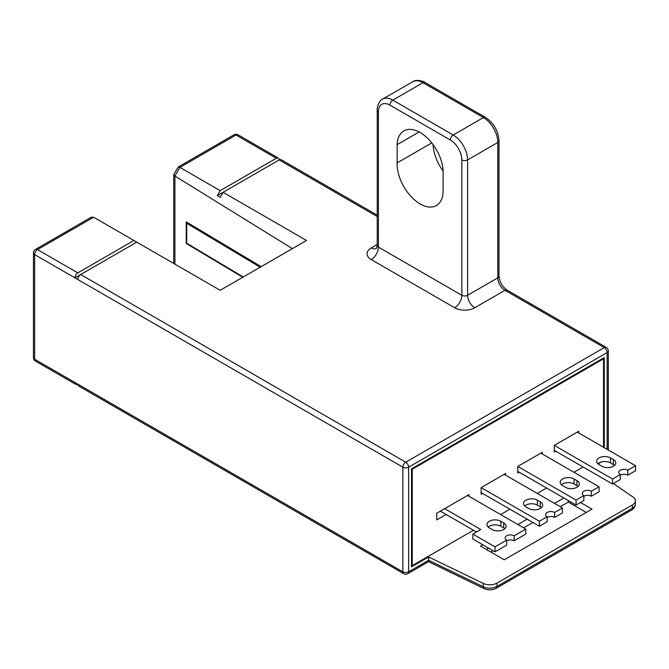 <?xml version="1.0" encoding="UTF-8"?>
<svg xmlns="http://www.w3.org/2000/svg" width="669" height="669" viewBox="0 0 669 669"><rect width="100%" height="100%" fill="white"/><g stroke="black" fill="none" stroke-linecap="round" stroke-linejoin="round"><path stroke-width="1" d="M482.792 544.792L480.543 546.088L504.275 559.786L592.023 509.134L580.516 502.486M586.27 512.454L568.29 502.076L560.254 506.709M532.917 522.489L523.643 527.849M488.546 548.112L486.296 549.408M563.85 497.995L554.501 503.389M527.164 519.169L517.89 524.529M568.29 502.076L568.29 500.554M635.349 500.788L635.349 504.108A10.169 5.87 180 0 1 632.364 508.256L497.017 586.404A10.169 5.87 180 0 1 483.286 586.755L483.286 583.427A10.169 5.87 0 0 0 497.017 583.084L632.364 504.936A10.169 5.87 0 0 0 635.349 500.788A10.169 5.87 0 0 0 632.966 497.008L613.364 483.52M483.286 583.427L428.637 556.959L411.502 566.844L411.502 468.852L604.249 357.572L604.249 447.653M428.394 560.413C428.545 562.152 428.628 562.111 428.637 560.279L428.637 556.959M607.126 449.317L607.126 352.588L408.625 467.196L408.625 571.828A4.073 2.35 60 0 1 407.781 573.693L428.561 561.692L484.122 588.611C488.245 590.359 492.259 590.242 496.172 588.268A4.073 2.35 60 0 0 497.017 586.404L497.017 583.084M443.121 171.063A32.547 18.791 60 0 1 433.102 144.629M443.121 191.819A32.547 18.791 60 0 1 436.405 205.55A32.547 18.791 60 0 1 410.858 196.326A32.547 18.791 60 0 1 397.143 162.91L397.143 144.646A32.547 18.791 60 0 1 403.859 130.907A32.547 18.791 60 0 1 428.469 139.135A32.547 18.791 60 0 1 443.121 171.189L443.121 191.819M431.789 142.907L397.143 162.91M419.112 131.96L397.143 144.646M484.122 588.611A4.073 2.132 115.8 0 1 483.286 586.755L428.637 560.279L408.625 571.828A4.073 2.35 180 0 1 402.872 571.828L74.92 382.484A4.073 2.35 120 0 0 75.756 384.349A4.073 2.35 120 0 0 77.796 384.148A4.073 2.35 -60 0 0 78.633 386.013L403.716 573.693A4.073 4.073 0 0 0 407.781 573.693M174.91 264.163L174.91 176.014L173.806 174.55L178.238 166.999L233.983 134.812A4.073 2.35 60 0 1 236.015 135.013A4.073 2.35 -60 0 1 238.055 134.812A4.073 4.073 0 0 0 233.983 134.812M292.361 248.642L174.91 176.014L179.919 167.401L178.238 166.999M377.224 216.539L279.165 159.924A4.073 2.35 120 0 0 278.329 158.06A4.073 2.35 120 0 0 276.289 158.269L220.193 190.648L217.316 195.632L220.193 197.296L223.07 192.312L217.316 195.632M77.796 279.508L74.92 277.852L80.656 274.541A4.073 2.35 -60 0 0 77.796 279.508L402.872 467.196L402.872 571.828A4.073 2.35 120 0 0 403.716 573.693M33.45 357.572A4.073 4.073 0 0 0 35.482 361.101A4.073 2.35 -60 0 1 34.637 359.236A4.073 2.35 0 0 1 33.45 357.572L33.45 252.932A4.073 4.073 0 0 1 35.482 249.412A4.073 2.35 60 0 1 37.523 249.612L77.796 272.868L133.892 240.48L220.193 290.304L306.502 240.48L223.07 192.312L279.165 159.924A4.073 2.35 -60 0 1 281.206 159.724L377.224 215.159M608.313 450.003L608.313 350.932A4.073 2.35 0 0 1 607.126 352.588A4.073 2.35 -120 0 0 604.249 347.604L504.995 290.304A10.169 5.87 60 0 1 497.803 277.852L467.598 295.288A4.073 2.35 180 0 1 461.844 295.288L378.42 247.12L378.42 111.756A16.273 9.399 60 0 1 389.927 105.117L450.337 139.997A16.273 9.399 60 0 1 461.844 159.924L461.844 295.288A10.169 5.87 -60 0 1 454.652 307.748L371.228 259.58A14.241 8.22 180 0 1 371.228 247.956A10.169 5.87 60 0 0 376.162 248.542M408.625 467.196A4.073 2.35 -120 0 0 405.749 462.212A4.073 2.35 120 0 0 402.872 467.196A4.073 2.35 180 0 0 408.625 467.196M33.45 252.932A4.073 2.35 0 0 0 34.637 254.596L74.92 277.852A4.073 2.35 120 0 1 77.796 272.868M136.769 242.136L80.673 274.524L405.749 462.212L604.249 347.604A4.073 2.35 120 0 1 606.281 347.403L507.035 290.103C502.268 286.683 499.592 282.05 498.999 276.188L498.999 140.825C498.263 130.823 493.747 123.004 485.451 117.368L425.041 82.488C425.116 81.869 416.243 78.699 412.84 81.685L382.635 99.121A20.346 11.741 60 0 1 392.803 100.133L453.214 135.013A4.073 2.35 120 0 0 450.337 139.997M276.289 158.269L236.015 135.013L179.919 167.401L220.193 190.648M133.892 240.48L93.618 217.224L91.235 217.224L35.482 249.412M261.144 266.663L186.241 221.882L186.241 243.474L212.341 258.543M242.772 277.267L186.241 243.474M260.191 267.215L186.701 223.279L226.724 246.083M243.232 277.008L186.701 243.207L186.701 223.279M467.547 495.461L525.801 529.095L514.152 535.819A5.285 3.052 0 0 0 508.381 535.158A5.285 3.052 0 0 0 505.12 537.976A5.285 3.052 0 0 0 506.667 540.134L495.018 546.866L472.849 534.071L480.76 529.497L444.676 508.666M503.724 522.907L500.847 521.243A8.137 4.7 0 0 0 491.974 520.223A8.137 4.7 0 0 0 486.957 524.563A8.137 4.7 0 0 0 489.34 527.891L492.217 529.547A8.137 4.7 0 0 0 501.081 530.567A8.137 4.7 0 0 0 506.107 526.227A8.137 4.7 0 0 0 503.724 522.907L503.724 527.891L500.847 526.227A8.137 4.7 0 0 0 488.194 527.055M504.869 528.719A8.137 4.7 0 0 0 503.724 527.891M476.445 531.989L440.361 511.158M506.667 540.134L506.667 545.118L495.018 551.85L472.849 539.047L472.849 534.071M525.801 529.095L525.801 534.079L514.152 540.803A5.285 3.052 0 0 0 506.667 540.803M495.018 546.866L495.018 551.85M514.152 535.819L514.152 540.803M504.15 474.321L562.412 507.955L554.643 512.446A5.285 3.052 0 0 0 548.873 511.777A5.285 3.052 0 0 0 545.611 514.603A5.285 3.052 0 0 0 547.158 516.761L539.39 521.243L481.136 487.609L481.136 494.257L482.575 493.421M540.259 501.809L537.383 500.153A8.137 4.7 0 0 0 528.51 499.133A8.137 4.7 0 0 0 523.493 503.473A8.137 4.7 0 0 0 525.876 506.793L528.753 508.457A8.137 4.7 0 0 0 537.617 509.477A8.137 4.7 0 0 0 542.643 505.137A8.137 4.7 0 0 0 540.259 501.809L540.259 506.793L537.383 505.137A8.137 4.7 0 0 0 524.73 505.965M541.405 507.629A8.137 4.7 0 0 0 540.259 506.793M547.158 516.761L547.158 521.745L539.39 526.227L481.136 492.593M562.412 507.955L562.412 512.939L554.643 517.421A5.285 3.052 0 0 0 547.158 517.421M539.39 521.243L539.39 526.227M554.643 512.446L554.643 517.421M540.828 453.147L599.09 486.781L591.321 491.263A5.285 3.052 0 0 0 585.559 490.603A5.285 3.052 0 0 0 582.289 493.421A5.285 3.052 0 0 0 583.836 495.587L576.076 500.069L517.814 466.435L517.814 473.075L519.253 472.247M576.937 480.635L574.061 478.979A8.137 4.7 0 0 0 565.188 477.959A8.137 4.7 0 0 0 560.17 482.299A8.137 4.7 0 0 0 562.554 485.619L565.43 487.283A8.137 4.7 0 0 0 574.295 488.295A8.137 4.7 0 0 0 579.321 483.955A8.137 4.7 0 0 0 576.937 480.635L576.937 485.619L574.061 483.955A8.137 4.7 0 0 0 561.408 484.791M578.083 486.447A8.137 4.7 0 0 0 576.937 485.619M583.836 495.587L583.836 500.571L576.076 505.053L517.814 471.419M599.09 486.781L599.09 491.765L591.321 496.247A5.285 3.052 0 0 0 583.836 496.247M576.076 500.069L576.076 505.053M591.321 491.263L591.321 496.247M577.297 432.099L635.55 465.733L627.781 470.215A5.285 3.052 0 0 0 622.019 469.554A5.285 3.052 0 0 0 618.75 472.373A5.285 3.052 0 0 0 620.305 474.53L612.536 479.021L554.283 445.387L554.283 452.027L555.722 451.199M613.398 459.586L610.521 457.922A8.137 4.7 0 0 0 601.657 456.902A8.137 4.7 0 0 0 596.631 461.242A8.137 4.7 0 0 0 599.014 464.57L601.891 466.226A8.137 4.7 0 0 0 610.755 467.246A8.137 4.7 0 0 0 615.781 462.906A8.137 4.7 0 0 0 613.398 459.586L613.398 464.57L610.521 462.906A8.137 4.7 0 0 0 597.869 463.734M614.543 465.398A8.137 4.7 0 0 0 613.398 464.57M620.305 474.53L620.305 479.514L612.536 483.996L554.283 450.362M635.55 465.733L635.55 470.708L627.781 475.199A5.285 3.052 0 0 0 620.305 475.199M612.536 479.021L612.536 483.996M627.781 470.215L627.781 475.199M603.53 447.243L603.53 358.818L412.221 469.27L412.221 565.606L473.443 530.258M500.629 514.561L509.903 509.201M537.232 493.429L546.59 488.027M573.918 472.247L583.05 466.979M468.986 496.289L468.986 494.625L436.765 513.232L436.765 519.872L446.114 514.478M505.588 475.157L505.588 473.493L481.136 487.609M542.266 453.975L542.266 452.319L517.814 466.435M578.735 432.927L578.735 431.262L554.283 445.387M603.53 358.818L602.811 358.4M412.221 469.27L411.502 468.852M412.221 565.606L411.502 565.188M635.349 504.108C635.458 506.324 634.187 508.331 631.528 510.121A4.073 2.35 60 0 0 632.364 508.256L632.364 504.936M498.999 276.188A4.073 2.35 0 0 1 497.803 277.852L497.803 142.48A20.346 11.741 -120 0 0 483.419 117.568L453.214 135.013A20.346 11.741 60 0 1 467.598 159.924L467.598 295.288A10.169 5.87 -120 0 0 474.789 307.748A14.241 8.22 180 0 1 454.652 307.748M498.999 140.825A4.073 2.35 0 0 1 497.803 142.48L467.598 159.924A4.073 2.35 180 0 1 461.844 159.924M425.041 82.488A4.073 2.35 -60 0 0 423.009 82.688L483.419 117.568A4.073 2.35 -60 0 1 485.451 117.368M412.84 81.685A20.346 11.741 -120 0 1 423.009 82.688L392.803 100.133A4.073 2.35 120 0 0 389.927 105.117M371.228 259.58A10.169 5.87 -60 0 0 378.42 247.12A4.073 2.35 180 0 1 377.224 245.464L377.224 110.092A4.073 2.35 0 0 0 378.42 111.756M377.224 244.486L371.228 247.956M507.035 290.103A4.073 2.35 -60 0 0 504.995 290.304L474.789 307.748M74.92 382.484L34.637 359.236L34.637 254.596A4.073 2.35 -60 0 1 37.523 249.612L93.618 217.224M500.847 521.243L500.847 526.227M537.383 500.153L537.383 505.137M574.061 478.979L574.061 483.955M610.521 457.922L610.521 462.906M631.528 510.121L496.172 588.268M598.011 463.868L601.264 461.986M377.224 110.092C376.605 109.892 378.47 100.409 382.635 99.121M173.748 263.486L173.748 174.768M238.055 134.812L278.329 158.06M376.312 248.458L377.224 245.464M493.07 550.721L490.82 552.017M608.313 350.932A4.073 4.073 0 0 0 606.281 347.403M35.482 361.101L75.756 384.349"/></g></svg>
